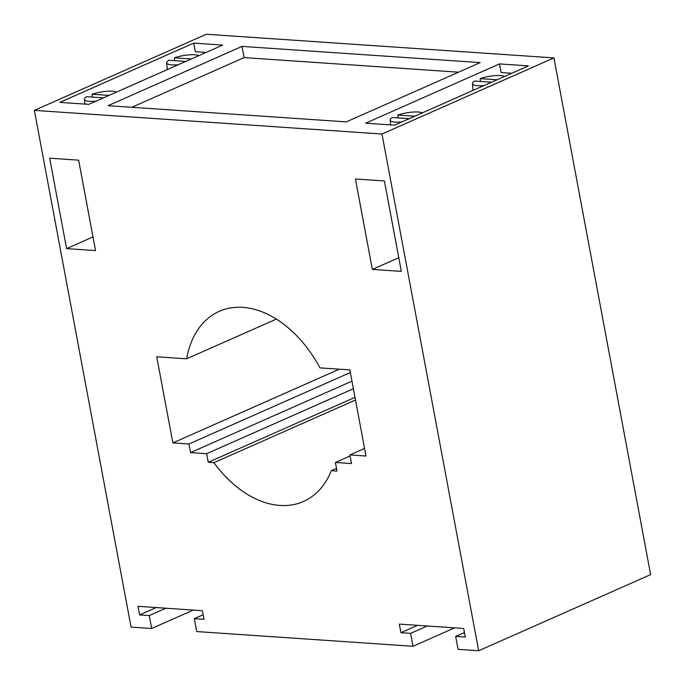 <?xml version="1.0" encoding="UTF-8"?>
<svg xmlns="http://www.w3.org/2000/svg" width="685" height="685" viewBox="0 0 685 685"><rect width="100%" height="100%" fill="white"/><g stroke="black" fill="none" stroke-linecap="round" stroke-linejoin="round"><path stroke-width="1.03" d="M151.668 628.505L149.253 615.584L139.594 614.924L137.985 606.319L202.358 610.695L203.967 619.308L194.309 618.649L196.723 631.57L413.012 646.28L410.598 633.368L400.939 632.709L399.329 624.095L463.702 628.479L465.312 637.084L455.653 636.433L458.077 649.346L478.669 650.75L381.973 134.029L553.934 57.9L206.331 34.25L34.37 110.379L131.066 627.1L151.668 628.505L193.281 610.078M381.973 134.029L34.37 110.379M193.727 43.121L59.843 102.39L88.81 104.36L222.693 45.09L193.727 43.121L195.336 51.726L206.048 52.454M499.485 63.919L365.602 123.197L394.569 125.167L528.452 65.888L499.485 63.919L501.103 72.533L511.806 73.261M108.119 105.678L346.293 121.879L480.176 62.609L242.002 46.4L108.119 105.678M372.357 269.419L401.324 271.388L384.396 180.96L355.429 178.99L372.357 269.419L398.764 257.723M66.591 248.612L95.557 250.582L78.638 160.162L49.671 158.184L66.591 248.612L93.006 236.916M478.669 650.75L650.63 574.621L553.934 57.9M149.253 615.584L165.898 608.212M139.594 614.924L156.24 607.561M194.309 618.649L203.111 614.753M413.012 646.28L454.626 627.862M410.598 633.368L427.243 625.996M400.939 632.709L417.585 625.337M455.653 636.433L464.456 632.529M349.881 454.934L365.97 456.03L349.855 369.909L319.964 367.879A103.974 69.613 -113.9 0 0 219.26 311.324A103.974 69.613 -113.9 0 0 186.637 358.812L156.737 356.774L172.86 442.895L188.949 443.991L190.558 452.597L206.656 453.693L208.266 462.306L213.9 462.692A103.974 69.613 -113.9 0 0 303.446 501.48A103.974 69.613 -113.9 0 0 331.369 470.681L337.011 471.066L335.393 462.452L351.491 463.548L349.881 454.934L364.548 448.444M335.393 462.452L350.069 455.962M331.369 470.681L336.506 468.403M213.9 462.692L355.489 400.006M208.266 462.306L354.984 397.351M206.656 453.693L353.374 388.737M190.558 452.597L351.953 381.143M188.949 443.991L350.343 372.529M172.86 442.895L339.315 369.198M186.637 358.812L276.346 319.09M242.002 46.4L244.1 57.6L131.854 107.288M458.539 72.19L244.1 57.6M191.338 58.97L174.367 57.814A16.817 4.153 169.4 0 1 198.796 55.673M174.367 57.814L174.709 60.657M178.357 64.715A16.817 4.153 169.4 0 1 166.678 62.832A16.817 4.153 169.4 0 1 168.844 60.263L185.815 61.419M109.043 95.403L92.073 94.247A16.817 4.153 169.4 0 1 116.501 92.107M92.073 94.247L92.415 97.099M96.063 101.149A16.817 4.153 169.4 0 1 84.383 99.265A16.817 4.153 169.4 0 1 86.541 96.696L103.521 97.852M497.104 79.768L480.134 78.621A16.817 4.153 169.4 0 1 504.554 76.472M480.134 78.621L480.476 81.464M484.124 85.522A16.817 4.153 169.4 0 1 472.444 83.63A16.817 4.153 169.4 0 1 474.602 81.061L491.573 82.217M414.81 116.21L397.839 115.054A16.817 4.153 169.4 0 1 422.26 112.905M397.839 115.054L398.182 117.897M401.83 121.956A16.817 4.153 169.4 0 1 390.142 120.063A16.817 4.153 169.4 0 1 392.308 117.503L409.279 118.651M166.678 62.832L167.32 69.605M84.383 99.265L84.846 104.094M472.444 83.63L473.087 90.403M390.142 120.063L390.604 124.893"/></g></svg>
